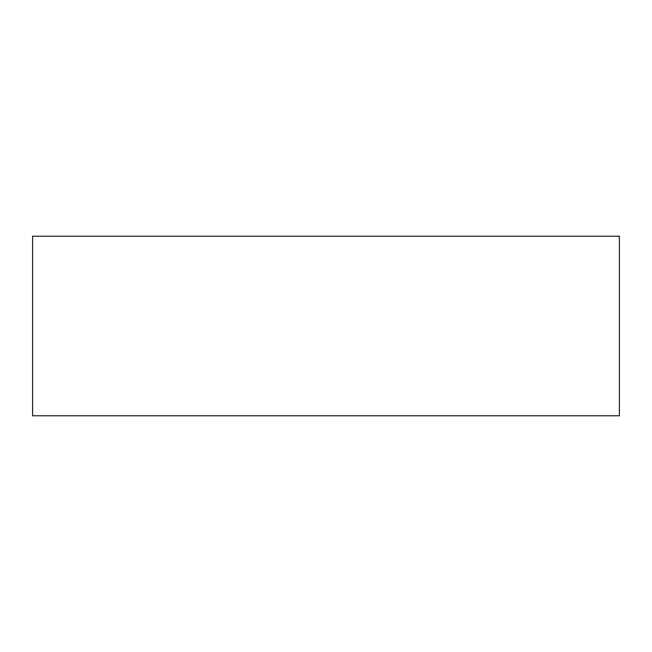 <?xml version="1.0" encoding="UTF-8"?>
<svg xmlns="http://www.w3.org/2000/svg" width="652" height="652" viewBox="0 0 652 652"><rect width="100%" height="100%" fill="white"/><g stroke="black" fill="none" stroke-linecap="round" stroke-linejoin="round"><path stroke-width="0.98" d="M619.4 326L619.4 415.78L32.6 415.78L32.6 236.22L619.4 236.22L619.4 326"/></g></svg>
